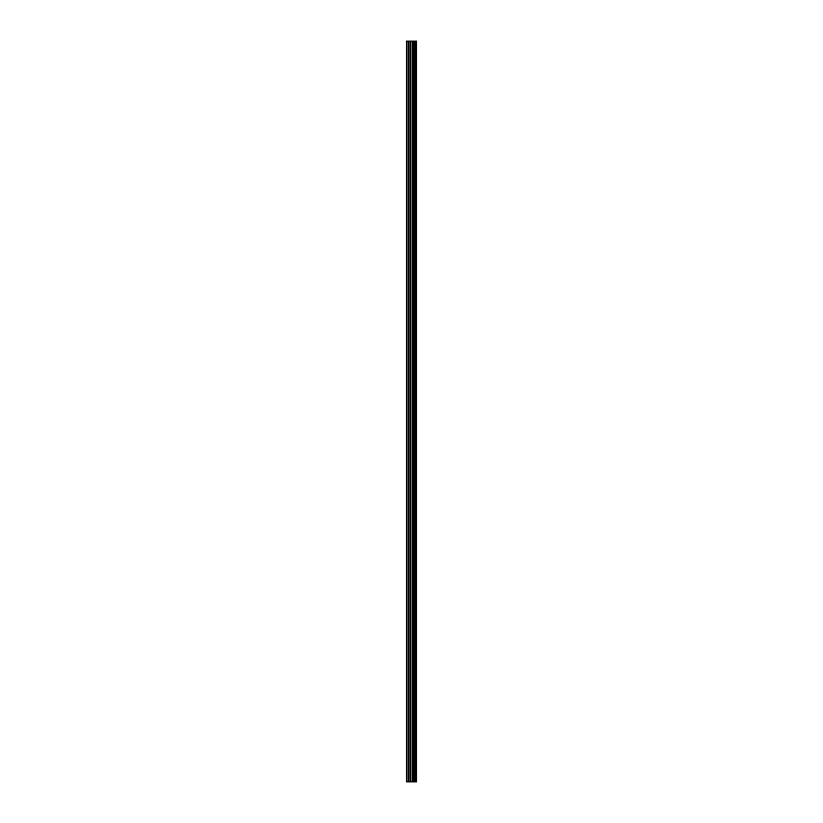 <?xml version="1.0" encoding="UTF-8"?>
<svg xmlns="http://www.w3.org/2000/svg" width="823" height="823" viewBox="0 0 823 823"><rect width="100%" height="100%" fill="white"/><g stroke="black" fill="none" stroke-linecap="round" stroke-linejoin="round"><path stroke-width="1.23" d="M410.584 781.85L416.561 781.85L416.561 41.15L406.439 41.15L406.439 781.85L410.584 781.85L410.584 41.15M414.35 41.15L414.35 781.85L414.339 41.15M415.358 41.15L415.358 781.85L415.348 41.15M416.5 781.85L416.5 41.15M416.376 781.85L416.376 41.15M413.311 781.85L413.311 41.15M413.136 781.85L413.136 41.15M406.953 781.85L406.953 41.15M415.42 781.85L415.42 41.15M415.204 781.85L415.204 41.15M414.494 781.85L414.494 41.15M414.278 781.85L414.278 41.15M412.724 781.85L412.724 41.15M412.426 781.85L412.426 41.15M410.883 781.85L410.883 41.15M409.052 781.85L409.052 41.15M408.753 781.85L408.753 41.15"/></g></svg>
